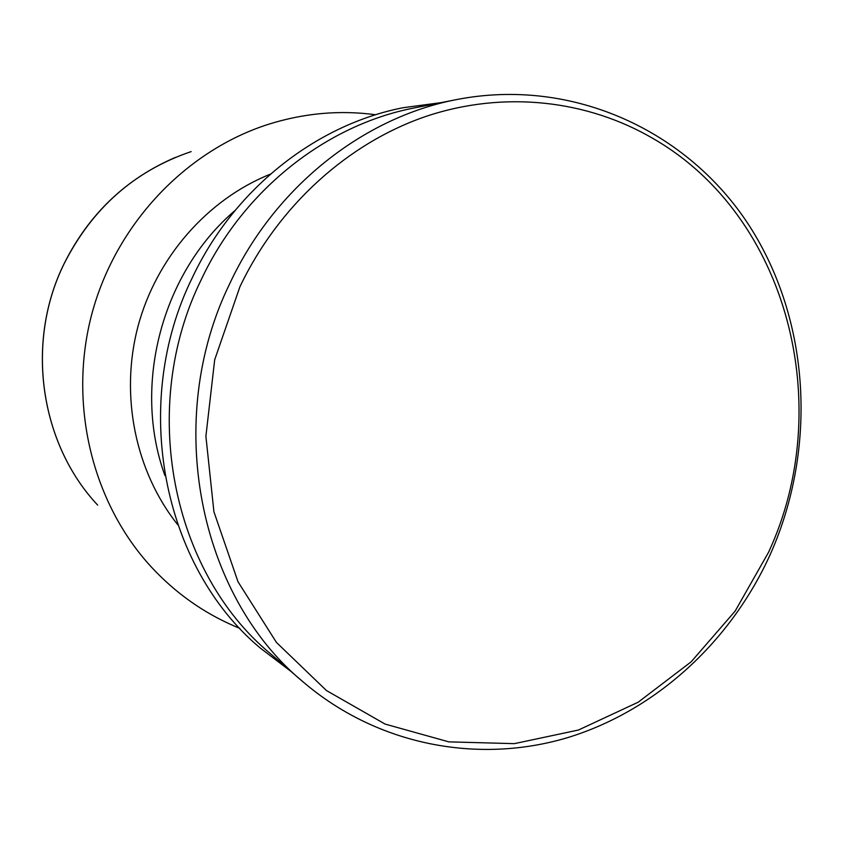 <?xml version="1.0" encoding="UTF-8"?>
<svg xmlns="http://www.w3.org/2000/svg" width="844" height="844" viewBox="0 0 844 844"><rect width="100%" height="100%" fill="white"/><g stroke="black" fill="none" stroke-linecap="round" stroke-linejoin="round"><path stroke-width="1.27" d="M375.685 114.752C339.773 109.91 303.924 113.128 268.139 124.395C185.353 150.928 115.565 224.578 91.711 314.422C68.037 404.318 92.302 502.834 151.15 566.809C175.489 593.047 203.583 612.944 235.423 626.533L239.865 628.369M270.354 174.159C207.529 199.342 156.34 257.452 137.92 326.639C119.732 395.889 135.504 471.701 177.673 524.651M235.043 210.504C161.911 272.654 132.086 385.434 164.949 475.605M768.567 552.261C836.014 407.177 788.792 216.887 653.636 138.859C587.54 100.046 504.417 90.245 426.325 116.282C348.445 142.773 278.742 205.292 239.907 286.791L214.692 359.755L205.894 436.285L213.922 511.77L238.019 581.78L276.41 642.4L326.47 690.55L385.086 724.078L448.839 741.865L514.355 743.648L578.435 730.028L638.191 702.197L691.109 661.865L735.135 611.109L768.567 552.261M456.857 99.518L414.794 107.842C326.649 124.638 243.473 189.689 201.241 279.659C138.321 407.325 171.754 572.021 270.439 653.699L302.912 681.741C377.595 745.674 478.58 764.337 567.632 737.624C656.748 710.321 731.431 640.818 770.656 553.558C817.277 448.206 810.324 320.825 749.44 225.949C688.504 131.516 573.403 76.952 456.878 99.518L456.857 99.518C363.616 117.274 275.155 186.682 230.106 282.888C162.976 419.447 198.445 595.4 302.891 681.73M441.169 102.62L402.957 107.747C315.867 124.796 233.946 189.109 192.253 277.824C130.092 403.896 162.776 566.524 260.11 647.928L290.79 671.275M191.155 151.603C134.618 170.836 92.291 208.183 64.165 263.644C25.088 342.664 40.079 443.796 97.672 505.113C39.995 443.67 25.088 342.622 64.112 263.676M64.123 263.655C89.031 213.901 126.22 178.443 175.689 157.3"/></g></svg>
